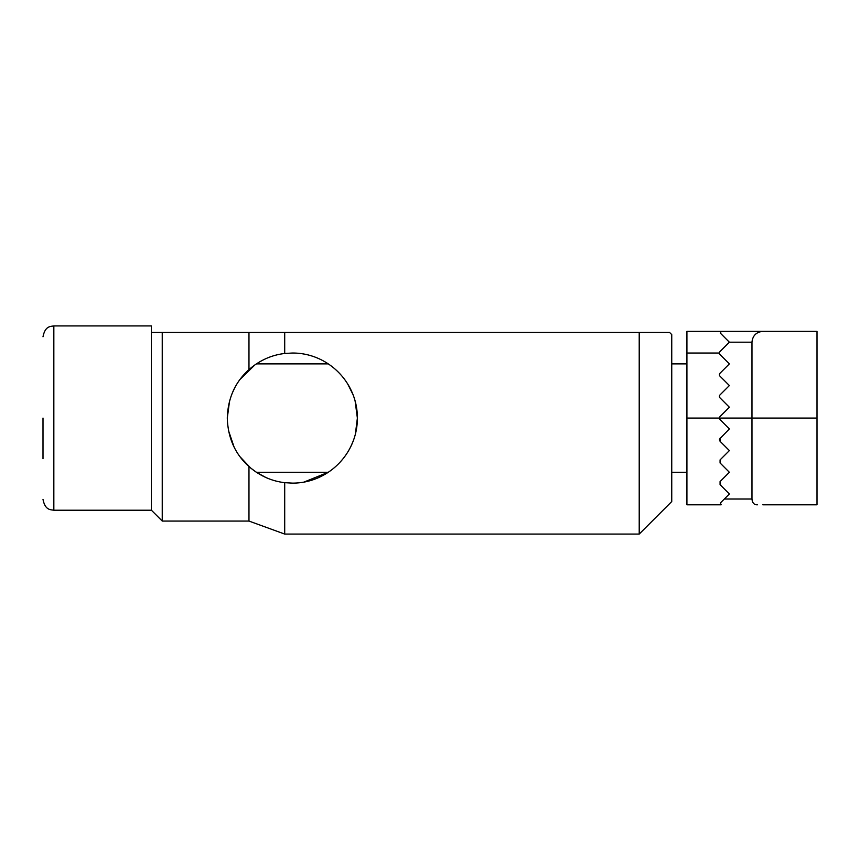 <?xml version="1.0" encoding="UTF-8"?>
<svg xmlns="http://www.w3.org/2000/svg" width="860" height="860" viewBox="0 0 860 860"><rect width="100%" height="100%" fill="white"/><g stroke="black" fill="none" stroke-linecap="round" stroke-linejoin="round"><path stroke-width="1.29" d="M292.325 353.03C327.896 352.837 357.545 382.334 357.373 418.078C357.513 453.822 327.896 483.352 292.325 483.116L284.703 482.675L284.703 534.071L639.216 534.071L639.216 332.433L284.703 332.433L284.703 353.481L292.325 353.03M304.042 482.051L328.273 472.28M254.99 364.823L240.037 379.4M234.597 388.107L232.2 393.267M229.523 401.179L227.287 418.078C227.878 398.277 235.102 382.119 248.97 369.596C259.57 360.404 271.481 355.029 284.703 353.481M228.491 430.527L234.027 446.899M240.048 456.778L250.54 467.915L256.377 472.28L265.89 477.504M284.703 482.675C271.502 481.127 259.58 475.752 248.97 466.55C235.145 454.123 227.911 437.966 227.287 418.078M639.216 534.071L671.746 501.541L671.746 334.604L669.574 332.433M639.216 332.433L669.574 332.433L639.216 332.433M248.97 369.596L248.97 332.433L151.403 332.433L162.239 332.433L162.239 521.063L248.97 521.063L284.703 534.071M248.97 466.55L248.97 521.063M350.858 446.447L352.901 441.771M355.373 434.074L357.373 418.078L355.126 401.136M352.837 394.235L347.601 383.796M248.97 332.433L284.703 332.433M151.403 332.433L151.403 510.216L162.239 521.063M43 418.078L43 458.724M53.836 510.216L53.836 325.929L151.403 325.929L151.403 510.216L53.836 510.216C50.417 509.647 45.128 510.216 43 499.38M762.798 504.798L817 504.798L817 331.358L686.914 331.358L686.914 353.03L719.433 353.03M720.39 333.207L729.377 342.194L720.39 333.207L721.153 331.358L757.466 331.358M817 418.078L751.962 418.078L751.962 342.194C752.65 335.658 756.262 332.046 762.798 331.358M719.766 419.228L719.433 418.078L751.962 418.078L751.962 499.015C752.392 503.025 754.231 504.949 757.466 504.798M751.962 342.194L729.377 342.194L720.067 351.504A2.171 2.171 0 0 0 720.067 354.567L729.377 363.877L720.067 373.186A2.171 2.171 0 0 0 720.067 376.25L729.377 385.56L720.067 394.858A2.171 2.171 0 0 0 720.067 397.933L729.377 407.231L720.067 416.541A2.171 2.171 0 0 0 719.433 418.078L686.914 418.078L686.914 504.798L721.153 504.798L720.39 502.95L721.153 504.798M686.914 418.078L686.914 353.03M720.701 485.276L720.067 481.589L720.067 484.653L729.377 493.962L720.39 502.95M720.067 419.605L729.377 428.914L719.551 439.051M719.465 439.395L720.067 441.287L720.067 438.224M720.067 441.287L729.377 450.597L720.067 459.906L720.067 462.97L729.377 472.28L720.701 480.955M726.582 475.075L729.377 472.28M724.324 499.015L751.962 499.015M328.284 472.28L256.377 472.28M256.377 363.877L328.273 363.877M686.914 363.877L671.746 363.877M686.914 472.28L671.746 472.28M53.836 325.929C50.417 326.51 45.128 325.94 43 336.776"/></g></svg>
